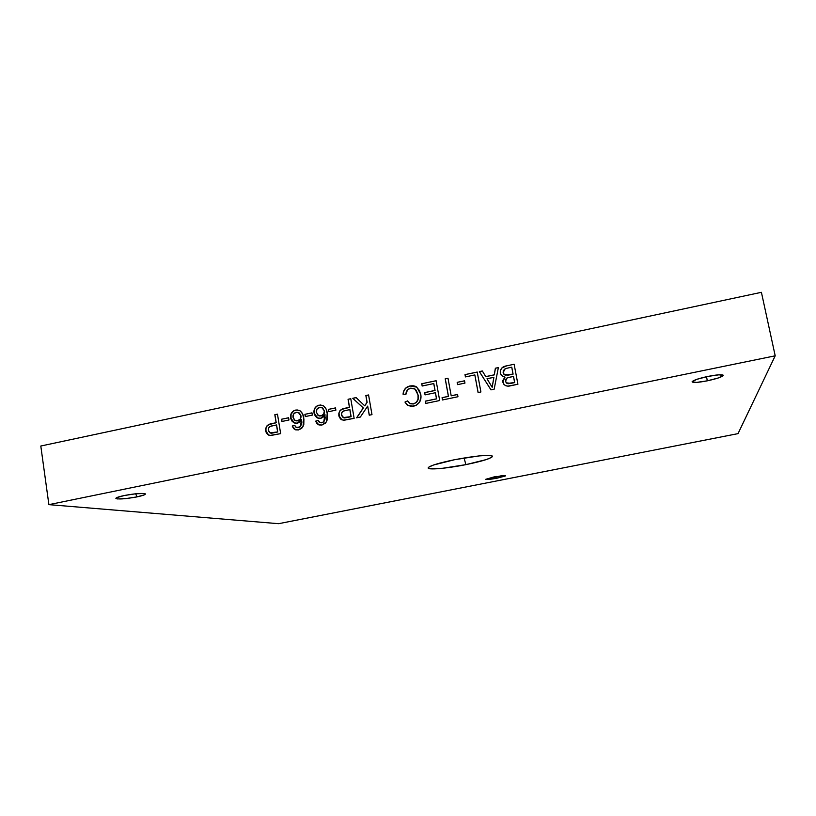 <?xml version="1.0" encoding="UTF-8"?>
<svg xmlns="http://www.w3.org/2000/svg" width="816" height="816" viewBox="0 0 816 816"><rect width="100%" height="100%" fill="white"/><g stroke="black" fill="none" stroke-linecap="round" stroke-linejoin="round"><path stroke-width="1.22" d="M497.148 478.166L496.689 476.422L497.148 478.166L485.704 479.308L494.18 476.881L505.624 475.636L497.148 478.166C490.151 479.451 486.336 479.828 485.714 479.298L501.646 475.687L505.339 475.983L497.148 478.166M136.925 496.903L135.711 493.782L136.925 496.903L125.746 498.607L117.361 498.933L115.903 498.474L116.698 497.658L124.328 495.506C135.415 493.507 142.423 492.956 145.35 493.864C145.666 494.639 142.851 495.649 136.925 496.903C124.603 499.086 117.596 499.535 115.913 498.239C116.484 497.474 119.289 496.567 124.328 495.506L135.742 493.772L144.085 493.486L145.411 493.976L144.503 494.792L136.925 496.903M707.288 380.827L706.544 376.717L707.288 380.827L696.487 382.418L692.101 381.817L696.793 379.338L707.992 376.411C716.428 374.779 721.477 374.371 723.129 375.156C723.047 376.635 717.764 378.522 707.288 380.827C697.609 382.663 692.56 382.949 692.131 381.694C693.529 380.164 698.812 378.41 707.992 376.411L719.008 374.809L723.231 375.472L718.315 377.971L707.288 380.827M465.885 464.641L464.08 457.97L465.885 464.641L442.394 468.313L428.859 468.527L428.196 467.956L428.767 467.16L433.551 465.008L454.502 459.724C475.565 455.797 488.172 454.583 492.323 456.083C492.303 458.123 483.49 460.979 465.885 464.641C446.648 468.537 426.676 470.24 428.237 467.721C430.063 465.65 438.814 462.988 454.502 459.724L479.074 455.909L487.754 455.389L492.089 455.92L492.425 456.552L491.538 457.388L486.316 459.571L465.885 464.641M48.889 504.645L40.8 446.026L761.41 292.312L775.2 355.807L48.889 504.645L278.593 523.688L738.031 433.633L775.2 355.807L48.889 504.645L278.593 523.688L738.031 433.633L775.2 355.807L761.41 292.312L40.8 446.026L48.889 504.645M281.561 419.23L281.928 421.474L288.966 420.005L288.599 417.751L281.561 419.23L288.609 417.812L281.561 419.23L281.928 421.474L288.966 420.005L288.599 417.751L281.561 419.23M304.898 414.324L305.266 416.578L312.355 415.099L311.977 412.845L304.898 414.324L311.987 412.906L304.898 414.324L305.266 416.578L312.355 415.099L311.977 412.845L304.898 414.324M328.379 409.397L328.756 411.652L335.886 410.162L335.498 407.898L328.379 409.397L335.509 407.969L328.379 409.397L328.756 411.652L335.886 410.162L335.498 407.898L328.379 409.397M365.854 395.525L367.027 402.329L364.691 405.797L356.092 397.586L352.747 398.29L363.263 407.918L356.612 417.823L360.335 417.047L367.679 406.123L369.25 415.191L371.984 414.63L368.577 394.954L365.854 395.525L368.587 395.015L365.854 395.525L367.027 402.329L364.691 405.797L356.092 397.586L352.747 398.29L363.263 407.918L356.612 417.823L360.335 417.047L367.679 406.123L369.25 415.191L371.984 414.63L368.577 394.954L365.854 395.525M421.75 383.744L422.158 386.019L433.745 383.581L434.989 390.436L424.646 392.598L425.054 394.883L435.397 392.72L436.499 398.83L425.391 401.135L425.799 403.43L439.691 400.534L436.111 380.715L421.75 383.744L436.121 380.776L421.75 383.744L422.158 386.019L433.745 383.581L434.989 390.436L424.646 392.598L425.054 394.883L435.397 392.72L436.499 398.83L425.391 401.135L425.799 403.43L439.691 400.534L436.111 380.715L421.75 383.744M457.174 382.347L457.592 384.642L464.967 383.092L464.539 380.807L457.174 382.347L464.559 380.868L457.174 382.347L457.592 384.642L464.967 383.092L464.539 380.807L457.174 382.347M495.373 368.22L494.251 374.83L485.734 376.615L482.327 370.974L479.349 371.596L490.977 389.864L494.159 389.201L498.372 367.588L495.373 368.22L498.352 367.659L495.373 368.22L494.251 374.83L485.734 376.615L482.327 370.974L479.349 371.596L490.977 389.864L494.159 389.201L498.372 367.588L495.373 368.22M506.603 365.854L501.697 368.077L500.249 371.107L500.851 374.687L502.585 376.421L504.971 377.104L502.738 380.613L503.758 384.193L505.624 385.672L507.97 386.111L517.915 384.254L514.131 364.262L506.603 365.854C502.228 366.506 500.126 368.924 500.3 373.116L501.361 375.421L504.971 377.104L502.768 382.031L503.982 384.458C505.787 386.09 507.919 386.549 510.388 385.825L517.915 384.254L514.131 364.262L506.603 365.854M464.998 374.626L465.416 376.921L474.841 374.932L478.094 392.547L480.91 391.966L477.217 372.045L464.998 374.626L477.227 372.116L464.998 374.626L465.416 376.921L474.841 374.932L478.094 392.547L480.91 391.966L477.217 372.045L464.998 374.626M445.21 378.797L448.402 396.341L442.068 397.667L442.476 399.962L457.96 396.739L457.541 394.444L451.187 395.76L447.994 378.206L445.21 378.797L448.004 378.277L445.21 378.797L448.402 396.341L442.068 397.667L442.476 399.962L457.96 396.739L457.541 394.444L451.187 395.76L447.994 378.206L445.21 378.797M410.53 388.202L414.038 388.508L416.282 390.364L418.016 394.944L418.047 399.208L416.323 402.421L413.263 403.93L409.856 403.512L407.623 400.891L404.971 402.064L406.929 404.726L410.938 406.429L416.252 405.266L419.75 401.931L421.005 396.28L419.567 390.609L416.15 386.672L410.846 385.815L406.001 387.814L404.185 390.058L403.063 394.23L405.929 394.301L407.48 389.895L410.53 388.202L415.079 389.099L418.016 394.944C418.965 399.463 417.384 402.451 413.263 403.93L409.632 403.369L407.623 400.891L404.971 402.064L407.714 405.328L413.528 406.246C419.312 404.42 421.729 400.452 420.781 394.352L416.823 387.131L409.867 385.988C405.674 387.08 403.41 389.834 403.063 394.23L405.929 394.301C406.001 391.099 407.531 389.069 410.53 388.202M348.055 399.279L349.432 407.317L343.444 408.632L340.037 410.601L338.803 413.549L339.089 416.629L340.619 419.067L343.21 420.189L354.134 418.343L350.768 398.708L348.055 399.279L350.778 398.769L348.055 399.279L349.432 407.317L344.719 408.306C340.517 409.01 338.558 411.468 338.854 415.681L341.598 419.74L344.168 420.22L354.134 418.343L350.768 398.708L348.055 399.279M321.994 425.024L325.696 422.974L327.298 419.71L327.4 414.232L326.084 409.03L323.636 405.95L320.576 404.991L317.159 405.807L314.568 408.643L314.16 413.702L316.843 417.598L318.974 418.363L321.422 418.088L323.279 417.037L324.962 414.722L325.013 419.189L323.32 422.076L320.464 422.749L318.046 420.393L315.639 421.158L317.047 423.698L319.076 424.952L321.994 425.024L326.522 421.78L327.236 413.151C326.951 409.867 325.553 407.357 323.044 405.603L318.954 405.154C315.19 406.388 313.558 409.04 314.038 413.11L317.434 417.925L320.749 418.271L324.962 414.722L323.768 421.719L321.779 422.729L319.27 422.219L318.046 420.393L315.639 421.158L318.546 424.759L321.994 425.024M298.534 429.91L301.696 428.38L303.797 424.616L303.909 419.149L302.614 413.957L300.196 410.887L297.157 409.938L293.76 410.744L291.179 413.569L290.771 418.608L293.423 422.494L295.535 423.259L297.973 422.984L299.819 421.943L301.492 419.628L301.543 424.096L299.849 426.962L296.381 427.441L294.617 425.289L292.22 426.044L293.607 428.573L295.627 429.838L298.534 429.91L303.032 426.676L303.756 418.067C303.481 414.691 302.032 412.151 299.401 410.448L295.535 410.091C291.802 411.325 290.17 413.967 290.649 418.016L294.168 422.892L297.299 423.167L301.492 419.628L300.298 426.615L298.319 427.625L295.82 427.105L294.617 425.289L292.22 426.044L295.249 429.706L298.534 429.91M274.819 414.722L276.114 422.698L270.239 423.983L266.893 425.921L265.669 428.839L265.934 431.899L267.413 434.316L269.943 435.438L280.653 433.633L277.471 414.161L274.819 414.722L277.481 414.222L274.819 414.722L276.114 422.698L271.493 423.667C267.373 424.351 265.445 426.788 265.71 430.96L268.78 435.173L270.892 435.479L280.653 433.633L277.471 414.161L274.819 414.722M504.278 384.764L502.768 382.031L505.022 377.155L502.789 380.674L503.809 384.244M501.616 375.697L500.351 373.177C500.188 368.985 502.289 366.568 506.654 365.915L505.328 366.241M504.043 366.68L501.748 368.138L500.453 370.495L500.351 373.177L501.595 375.676M505.237 375.187L504.053 374.432L508.674 375.064L513.091 374.136L508.613 375.003L503.9 374.269L503.125 372.565L505.288 368.618L511.734 367.169L513.091 374.136L511.785 367.22L513.091 374.136L506.95 375.319M506.45 382.99L510.867 383.387L514.692 382.592L510.816 383.336L506.318 382.847L505.553 381.184L506.971 377.992L513.478 376.38L514.692 382.592L513.529 376.441L514.692 382.592L508.388 383.734M507.98 383.724L506.603 383.132M514.641 382.541L507.134 383.469L505.777 381.98L505.685 379.338L507.532 377.737L513.478 376.38L514.641 382.541M513.04 374.075L505.175 375.125L503.319 373.279L503.207 370.75L505.288 368.618L511.734 367.169L513.04 374.075M490.997 389.864L479.349 371.596L482.358 371.035L479.41 371.657L490.997 389.864M485.795 376.676L494.302 374.881L495.434 368.281L494.302 374.881L485.795 376.676M492.874 383.316L493.884 377.359L492.874 383.316M493.833 377.308L492.191 387.284L487.009 378.736L493.884 377.359L492.13 387.233L487.009 378.736L493.833 377.308M478.145 392.537L474.841 374.932L478.145 392.537M465.467 376.91L465.059 374.677L465.467 376.91M457.643 384.632L457.235 382.398L457.643 384.632M451.258 395.811L457.552 394.505L451.258 395.811M442.537 399.942L442.068 397.667L448.463 396.392L445.281 378.848L448.463 396.392L442.139 397.718L442.537 399.942M425.87 403.41L425.391 401.135L436.57 398.871L435.469 392.771L436.57 398.871L425.473 401.186L425.87 403.41M425.126 394.873L424.646 392.598L435.061 390.487L433.826 383.632L435.061 390.487L424.728 392.649L425.126 394.873M422.229 386.009L421.831 383.795L422.229 386.009M411.896 385.774L408.571 386.427L405.552 388.355L403.685 391.435L403.145 394.23C403.512 389.854 405.776 387.121 409.948 386.039L416.415 386.845M408.143 405.593L404.971 402.064L407.653 400.962L405.052 402.115L408.173 405.603M409.938 403.553L413.335 403.981C417.455 402.502 419.047 399.503 418.098 394.995L415.334 389.283M412.682 385.754L414.161 385.917M414.977 386.152L416.201 386.713M410.387 403.777L413.335 403.981L416.374 402.492L417.945 399.952L418.2 395.689M418.098 394.995L415.63 389.548M369.332 415.181L367.679 406.123L369.332 415.181M356.755 417.792L363.365 407.969L352.747 398.29L356.143 397.637L352.838 398.341L363.365 407.969L356.755 417.792M364.783 405.848L367.118 402.37L365.945 395.576L367.118 402.37L364.783 405.848M341.935 419.893L338.956 415.721C338.66 411.509 340.619 409.061 344.821 408.357L349.534 407.368L348.157 399.32L349.534 407.368L341.71 409.418L340.129 410.642L338.997 413.059L339.558 417.568L341.924 419.883M351.125 416.68L346.525 417.639L351.125 416.68L349.921 409.632L351.125 416.68M345.984 417.741L344.566 417.935M343.781 417.833L341.557 415.028C341.353 412.457 342.567 410.968 345.178 410.56L349.921 409.632L351.023 416.639L346.525 417.639M351.023 416.639L343.199 417.588L341.669 415.548L341.812 412.61L343.628 411.029L349.819 409.581L351.023 416.639M328.848 411.641L328.481 409.438L328.848 411.641M318.883 424.891L315.639 421.158L318.077 420.454L315.751 421.199L317.149 423.739L318.893 424.901M320.076 422.647L321.881 422.77L323.881 421.76L325.064 414.773M322.483 405.368L317.842 405.572L315.741 407.051L314.446 409.295L314.435 414.324L315.547 416.425L317.801 418.078L314.15 413.151C313.66 409.081 315.302 406.439 319.056 405.195L322.728 405.46M325.309 417.639L323.881 421.76L321.229 422.851M319.556 415.976L321.147 415.915L318.526 415.66L316.475 412.519C316.078 409.887 317.087 408.173 319.515 407.368L322.034 407.643L324.431 411.04L321.871 407.572L322.799 408.122L324.329 410.999C324.564 413.539 323.462 415.16 321.045 415.874L321.147 415.915C323.564 415.201 324.666 413.579 324.431 411.04L324.442 411.05M324.482 411.437L323.799 414.171L321.535 415.813M321.045 415.874L317.975 415.313L316.414 412.1L316.904 409.255L319.933 407.296L322.697 408.082L324.329 410.999L323.697 414.13L321.045 415.874M305.368 416.558L305.011 414.375L305.368 416.558M295.586 429.828L292.22 426.044L294.637 425.35L292.332 426.085L293.719 428.614L295.586 429.828M296.718 427.564L298.432 427.666L300.41 426.646L301.492 419.628L301.808 421.474M299.054 410.305L296.463 410.009L293.872 410.785L291.057 414.212L291.037 419.23L292.148 421.331L294.556 423.035L290.761 418.057C290.292 414.008 291.924 411.366 295.657 410.132L299.125 410.326M301.838 422.535L300.655 426.34L297.769 427.737M297.718 420.821L297.707 420.821C300.115 420.118 301.206 418.496 300.982 415.966L300.869 415.925C301.094 418.455 300.002 420.077 297.595 420.781L295.208 420.607L293.066 417.425C292.669 414.814 293.678 413.1 296.096 412.294L298.483 412.519L300.982 415.966L298.33 412.457L299.37 413.049L300.89 415.538M296.126 420.883L297.707 420.821M301.033 416.364L300.349 419.087L298.095 420.719M297.595 420.781L294.556 420.22L293.066 417.425L293.505 414.181L296.096 412.294L299.258 413.008L300.869 415.925L300.237 419.047L297.595 420.781M282.04 421.454L281.683 419.271L282.04 421.454M268.78 435.173L265.832 430.991C265.567 426.819 267.495 424.391 271.616 423.708L276.236 422.739L274.931 414.763L276.236 422.739L268.556 424.748L267.016 425.962L265.883 428.349L266.057 431.939L268.393 434.979M277.746 431.97L273.238 432.908L277.746 431.97L276.604 424.983L277.746 431.97M272.707 433.01L271.31 433.194M270.453 433.072L268.352 430.318C268.178 427.768 269.372 426.289 271.932 425.891L276.604 424.983L277.624 431.939L273.238 432.908M277.624 431.939L269.953 432.857L268.464 430.838L268.627 427.921L270.412 426.36L276.481 424.942L277.624 431.939"/></g></svg>
